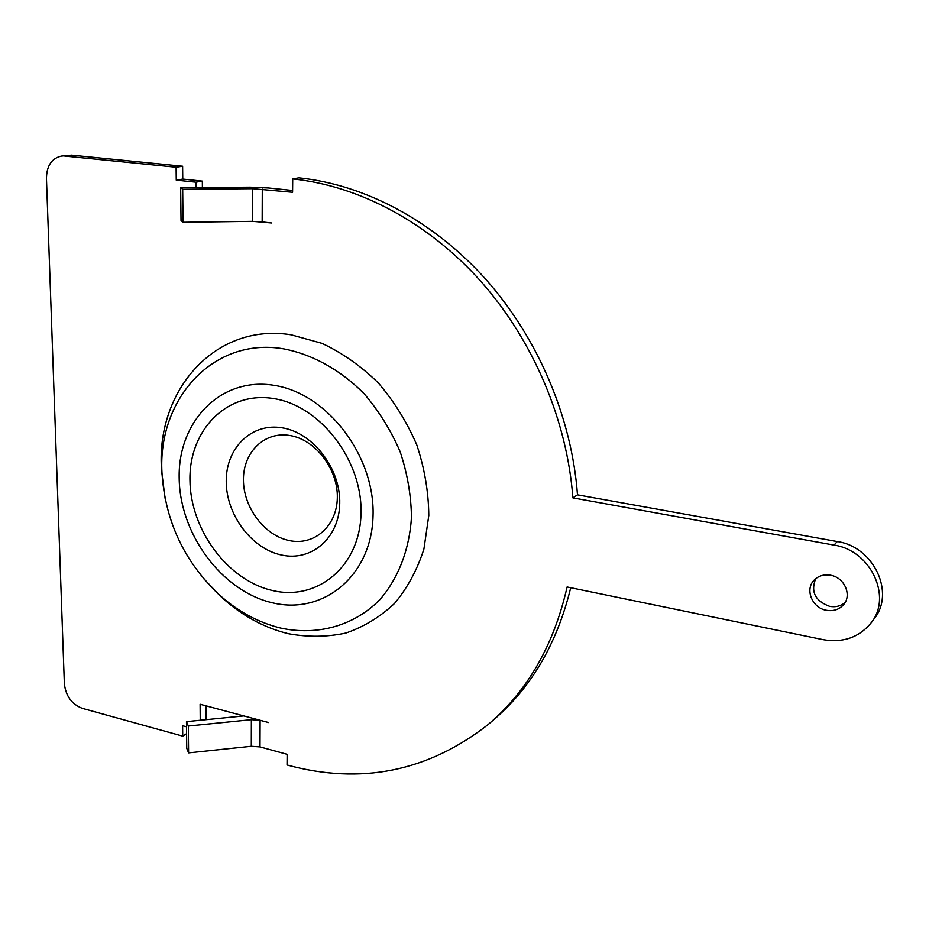 <?xml version="1.0" encoding="UTF-8"?>
<svg xmlns="http://www.w3.org/2000/svg" width="929" height="929" viewBox="0 0 929 929"><rect width="100%" height="100%" fill="white"/><g stroke="black" fill="none" stroke-linecap="round" stroke-linejoin="round"><path stroke-width="1.39" d="M165.199 498.989L161.658 471.456C154.946 391.771 214.494 322.328 291.207 334.823L322.038 343.37C342.325 352.927 361.079 366.119 378.3 382.922C394.163 401.479 406.995 422.161 416.807 444.956C424.565 468.402 428.559 491.917 428.792 515.502L423.926 548.969C417.26 569.802 407.471 587.941 394.57 603.397C380.205 616.937 363.959 626.82 345.843 633.055C327.078 637.073 307.894 637.282 288.304 633.694C263.871 627.679 241.563 615.462 221.392 597.033L212.95 588.731M289.209 540.55C264.405 535.499 243.282 507.292 243.433 479.643C243.224 451.935 264.811 430.917 290.231 435.562C315.651 439.789 338.098 469.342 337.32 497.805C336.913 526.348 314.014 546.02 289.209 540.55M815.708 578.674C810.518 591.761 815.163 600.993 829.667 606.358C835.647 607.403 840.791 606.114 845.111 602.468M830.491 575.225C823.837 574.168 818.356 575.841 814.025 580.253C804.642 589.601 812.248 608.007 826.404 610.283C833.418 611.445 839.131 609.587 843.544 604.721C852.276 595.187 844.368 577.304 830.491 575.225M292.716 178.937C358.803 185.684 428.095 222.263 480.908 281.417C533.467 340.815 567.131 420.616 572.891 497.874L577.49 494.843C571.823 418.015 538.379 338.702 486.111 279.664C433.576 220.881 364.621 184.534 298.801 177.845L292.716 178.937L292.589 192.28L252.618 188.692L182.688 189.237L180.667 187.693L181.027 220.545L183.036 222.275L252.537 221.334L271.558 222.972L258.204 221.45M572.891 497.874L834.01 545.091C870.821 550.305 892.781 597.289 870.717 623.359C858.651 637.619 842.731 643.042 822.966 639.64L567.108 586.977C553.765 645.423 527.382 691.315 487.957 724.678C427.781 771.616 360.812 785.051 287.038 764.985L287.142 754.313L259.992 746.893L251.306 746.277L188.599 752.873L188.32 726.014L251.364 719.673L260.097 720.277L268.62 722.541L200.107 704.252L200.234 720.254M577.49 494.843L837.273 541.549C873.887 546.682 895.695 593.376 873.736 619.329L871.437 622.407M292.612 190.48L268.481 187.972L250.191 187.17L180.667 187.693M195.949 187.577L195.903 182.189L202.336 181.109L202.383 187.53M202.336 181.109L182.758 179.076L176.255 180.133L195.903 182.189M176.255 180.133L176.104 167.232L182.618 166.245L182.758 179.076M182.618 166.245L71.568 155.155L61.337 156.095L71.568 155.155M176.104 167.232L64.682 156.049M186.601 733.643L182.734 736.128L82.333 708.351C71.8 704.263 65.808 696.053 64.356 683.744L46.45 178.414C46.705 165.757 51.676 158.325 61.337 156.095M182.734 736.128L182.607 725.723L186.52 726.792M206.041 719.673L205.936 705.796M188.599 752.873L186.752 748.368L186.462 721.624L243.979 715.887M570.72 587.72C556.982 643.936 530.993 688.215 492.73 720.579L490.617 722.39M188.32 726.014L186.462 721.624M183.036 222.275L182.688 189.237M221.392 597.033L218.234 593.817C184.662 561.685 165.989 522.423 162.203 476.02C155.933 401.293 211.766 336.762 283.194 348.77C312.179 354.216 340.56 369.881 364.261 393.873C379.02 411.187 390.981 430.475 400.144 451.726C407.401 473.569 411.175 495.494 411.466 517.476C409.375 549.794 398.227 578.372 379.926 599.588C353.995 625.972 317.428 635.9 280.895 628.12C258.041 622.523 237.15 611.096 218.234 593.817L203.904 578.883M272.58 602.828C323.071 615.103 371.658 576.038 373.04 516.001C375.223 456.104 327.147 393.211 273.997 385.326C220.847 376.535 177.95 421.371 179.169 477.854C179.645 534.256 222.019 591.378 272.58 602.828M273.904 398.611C320.679 405.776 362.786 460.97 361.009 513.632C359.941 566.435 317.358 601.226 272.661 590.554C227.907 580.613 190.248 529.925 189.946 479.979C188.982 429.941 227.14 390.656 273.904 398.611M281.499 555.019C311.401 561.766 339.213 538.158 339.735 503.495C340.711 468.924 313.352 432.926 282.544 427.886C251.736 422.323 225.863 447.906 226.235 481.361C226.165 514.736 251.585 548.76 281.499 555.019M834.01 545.091L837.273 541.549M262.164 221.776L262.292 189.11M260.097 720.277L259.992 746.893M251.364 719.673L251.306 746.277M252.537 221.334L252.618 188.692"/></g></svg>
